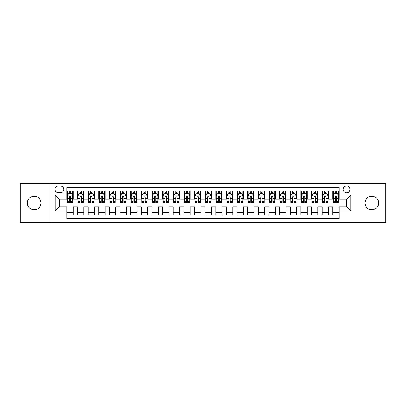 <?xml version="1.0" encoding="UTF-8"?>
<svg xmlns="http://www.w3.org/2000/svg" width="406" height="406" viewBox="0 0 406 406"><rect width="100%" height="100%" fill="white"/><g stroke="black" fill="none" stroke-linecap="round" stroke-linejoin="round"><path stroke-width="0.61" d="M371.871 196.194A6.806 6.806 0 0 0 365.065 203A6.806 6.806 0 0 0 371.871 209.806A6.806 6.806 0 0 0 378.681 203A6.806 6.806 0 0 0 371.871 196.194M34.129 196.194A6.806 6.806 0 0 0 27.319 203A6.806 6.806 0 0 0 34.129 209.806A6.806 6.806 0 0 0 40.935 203A6.806 6.806 0 0 0 34.129 196.194M346.607 185.978A3.405 3.405 0 0 0 343.202 189.384A3.405 3.405 0 0 0 346.607 192.789A3.405 3.405 0 0 0 350.013 189.384A3.405 3.405 0 0 0 346.607 185.978M355.118 222.681L385.7 222.681L385.7 183.319L355.118 183.319L355.118 222.681L50.882 222.681L50.882 183.319L20.3 183.319L20.3 222.681L50.882 222.681M339.162 191.033L332.778 191.033L332.778 194.916L328.525 194.916L328.525 199.168L332.778 199.168L332.778 194.916M328.525 194.916L328.525 191.033L322.141 191.033L322.141 194.916L317.888 194.916L317.888 199.168L322.141 199.168L322.141 194.916M317.888 194.916L317.888 191.033L311.503 191.033L311.503 194.916L307.246 194.916L307.246 199.168L311.503 199.168L311.503 194.916M307.246 194.916L307.246 191.033L300.866 191.033L300.866 194.916L296.608 194.916L296.608 199.168L300.866 199.168L300.866 194.916M296.608 194.916L296.608 191.033L290.229 191.033L290.229 194.916L285.971 194.916L285.971 199.168L290.229 199.168L290.229 194.916M285.971 194.916L285.971 191.033L279.592 191.033L279.592 194.916L275.334 194.916L275.334 199.168L279.592 199.168L279.592 194.916M275.334 194.916L275.334 191.033L268.955 191.033L268.955 194.916L264.697 194.916L264.697 199.168L268.955 199.168L268.955 194.916M264.697 194.916L264.697 191.033L258.317 191.033L258.317 194.916L254.06 194.916L254.06 199.168L258.317 199.168L258.317 194.916M254.06 194.916L254.06 191.033L247.675 191.033L247.675 194.916L243.422 194.916L243.422 199.168L247.675 199.168L247.675 194.916M243.422 194.916L243.422 191.033L237.038 191.033L237.038 194.916L232.785 194.916L232.785 199.168L237.038 199.168L237.038 194.916M232.785 194.916L232.785 191.033L226.401 191.033L226.401 194.916L222.148 194.916L222.148 199.168L226.401 199.168L226.401 194.916M222.148 194.916L222.148 191.033L215.764 191.033L215.764 194.916L211.511 194.916L211.511 199.168L215.764 199.168L215.764 194.916M211.511 194.916L211.511 191.033L205.126 191.033L205.126 194.916L200.874 194.916L200.874 199.168L205.126 199.168L205.126 194.916M200.874 194.916L200.874 191.033L194.489 191.033L194.489 194.916L190.236 194.916L190.236 199.168L194.489 199.168L194.489 194.916M190.236 194.916L190.236 191.033L183.852 191.033L183.852 194.916L179.599 194.916L179.599 199.168L183.852 199.168L183.852 194.916M179.599 194.916L179.599 191.033L173.215 191.033L173.215 194.916L168.962 194.916L168.962 199.168L173.215 199.168L173.215 194.916M168.962 194.916L168.962 191.033L162.578 191.033L162.578 194.916L158.325 194.916L158.325 199.168L162.578 199.168L162.578 194.916M158.325 194.916L158.325 191.033L151.94 191.033L151.94 194.916L147.682 194.916L147.682 199.168L151.94 199.168L151.94 194.916M147.682 194.916L147.682 191.033L141.303 191.033L141.303 194.916L137.045 194.916L137.045 199.168L141.303 199.168L141.303 194.916M137.045 194.916L137.045 191.033L130.666 191.033L130.666 194.916L126.408 194.916L126.408 199.168L130.666 199.168L130.666 194.916M126.408 194.916L126.408 191.033L120.029 191.033L120.029 194.916L115.771 194.916L115.771 199.168L120.029 199.168L120.029 194.916M115.771 194.916L115.771 191.033L109.392 191.033L109.392 194.916L105.134 194.916L105.134 199.168L109.392 199.168L109.392 194.916M105.134 194.916L105.134 191.033L98.754 191.033L98.754 194.916L94.496 194.916L94.496 199.168L98.754 199.168L98.754 194.916M94.496 194.916L94.496 191.033L88.112 191.033L88.112 194.916L83.859 194.916L83.859 199.168L88.112 199.168L88.112 194.916M83.859 194.916L83.859 191.033L77.475 191.033L77.475 199.168L73.222 199.168L73.222 191.033L66.838 191.033M66.838 214.967L73.222 214.967L73.222 206.832L77.475 206.832L77.475 214.967L83.859 214.967L83.859 206.832L88.112 206.832L88.112 211.084L83.859 211.084M88.112 211.084L88.112 214.967L94.496 214.967L94.496 206.832L98.754 206.832L98.754 211.084L94.496 211.084M98.754 211.084L98.754 214.967L105.134 214.967L105.134 206.832L109.392 206.832L109.392 211.084L105.134 211.084M109.392 211.084L109.392 214.967L115.771 214.967L115.771 206.832L120.029 206.832L120.029 211.084L115.771 211.084M120.029 211.084L120.029 214.967L126.408 214.967L126.408 206.832L130.666 206.832L130.666 211.084L126.408 211.084M130.666 211.084L130.666 214.967L137.045 214.967L137.045 206.832L141.303 206.832L141.303 211.084L137.045 211.084M141.303 211.084L141.303 214.967L147.682 214.967L147.682 206.832L151.94 206.832L151.94 211.084L147.682 211.084M151.94 211.084L151.94 214.967L158.325 214.967L158.325 206.832L162.578 206.832L162.578 211.084L158.325 211.084M162.578 211.084L162.578 214.967L168.962 214.967L168.962 206.832L173.215 206.832L173.215 211.084L168.962 211.084M173.215 211.084L173.215 214.967L179.599 214.967L179.599 206.832L183.852 206.832L183.852 211.084L179.599 211.084M183.852 211.084L183.852 214.967L190.236 214.967L190.236 206.832L194.489 206.832L194.489 211.084L190.236 211.084M194.489 211.084L194.489 214.967L200.874 214.967L200.874 206.832L205.126 206.832L205.126 211.084L200.874 211.084M205.126 211.084L205.126 214.967L211.511 214.967L211.511 206.832L215.764 206.832L215.764 211.084L211.511 211.084M215.764 211.084L215.764 214.967L222.148 214.967L222.148 206.832L226.401 206.832L226.401 211.084L222.148 211.084M226.401 211.084L226.401 214.967L232.785 214.967L232.785 206.832L237.038 206.832L237.038 211.084L232.785 211.084M237.038 211.084L237.038 214.967L243.422 214.967L243.422 206.832L247.675 206.832L247.675 211.084L243.422 211.084M247.675 211.084L247.675 214.967L254.06 214.967L254.06 206.832L258.317 206.832L258.317 211.084L254.06 211.084M258.317 211.084L258.317 214.967L264.697 214.967L264.697 206.832L268.955 206.832L268.955 211.084L264.697 211.084M268.955 211.084L268.955 214.967L275.334 214.967L275.334 206.832L279.592 206.832L279.592 211.084L275.334 211.084M279.592 211.084L279.592 214.967L285.971 214.967L285.971 206.832L290.229 206.832L290.229 211.084L285.971 211.084M290.229 211.084L290.229 214.967L296.608 214.967L296.608 206.832L300.866 206.832L300.866 211.084L296.608 211.084M300.866 211.084L300.866 214.967L307.246 214.967L307.246 206.832L311.503 206.832L311.503 211.084L307.246 211.084M311.503 211.084L311.503 214.967L317.888 214.967L317.888 206.832L322.141 206.832L322.141 211.084L317.888 211.084M322.141 211.084L322.141 214.967L328.525 214.967L328.525 206.832L332.778 206.832L332.778 211.084L328.525 211.084M58.22 192.683L60.565 192.683A3.299 3.299 0 0 0 63.859 189.384A3.299 3.299 0 0 0 60.565 186.085L58.22 186.085A3.299 3.299 0 0 0 54.927 189.384A3.299 3.299 0 0 0 58.22 192.683M355.118 183.319L50.882 183.319M339.162 194.916L339.162 187.47L66.838 187.47L66.838 199.168L59.393 199.168L59.393 206.832L66.838 206.832L66.838 218.529L339.162 218.529L339.162 206.832L346.607 206.832L346.607 199.168L339.162 199.168L339.162 194.916L350.86 194.916L350.86 211.084L339.162 211.084M66.838 211.084L55.14 211.084L55.14 194.916L66.838 194.916M332.778 211.084L332.778 214.967L339.162 214.967M66.838 193.692L67.371 193.692M69.39 193.692L70.669 193.692M72.689 193.692L73.222 193.692M66.838 199.062L67.371 199.062M69.39 199.062L70.669 199.062M72.689 199.062L73.222 199.062M66.838 206.938L73.222 206.938M66.838 212.308L73.222 212.308M77.475 199.062L78.008 199.062M80.028 199.062L81.307 199.062M83.326 199.062L83.859 199.062M77.475 193.692L78.008 193.692M80.028 193.692L81.307 193.692M83.326 193.692L83.859 193.692M77.475 206.938L83.859 206.938M77.475 212.308L83.859 212.308M88.112 206.938L94.496 206.938M88.112 212.308L94.496 212.308M88.112 193.692L88.645 193.692M90.67 193.692L91.944 193.692M93.964 193.692L94.496 193.692M88.112 199.062L88.645 199.062M90.67 199.062L91.944 199.062M93.964 199.062L94.496 199.062M98.754 206.938L105.134 206.938M98.754 212.308L105.134 212.308M98.754 193.692L99.282 193.692M101.307 193.692L102.581 193.692M104.601 193.692L105.134 193.692M98.754 199.062L99.282 199.062M101.307 199.062L102.581 199.062M104.601 199.062L105.134 199.062M109.392 206.938L115.771 206.938M109.392 212.308L115.771 212.308M109.392 193.692L109.919 193.692M111.944 193.692L113.218 193.692M115.238 193.692L115.771 193.692M109.392 199.062L109.919 199.062M111.944 199.062L113.218 199.062M115.238 199.062L115.771 199.062M120.029 206.938L126.408 206.938M120.029 212.308L126.408 212.308M120.029 193.692L120.557 193.692M122.582 193.692L123.855 193.692M125.875 193.692L126.408 193.692M120.029 199.062L120.557 199.062M122.582 199.062L123.855 199.062M125.875 199.062L126.408 199.062M130.666 206.938L137.045 206.938M130.666 212.308L137.045 212.308M130.666 193.692L131.199 193.692M133.219 193.692L134.493 193.692M136.517 193.692L137.045 193.692M130.666 199.062L131.199 199.062M133.219 199.062L134.493 199.062M136.517 199.062L137.045 199.062M141.303 206.938L147.682 206.938M141.303 212.308L147.682 212.308M141.303 193.692L141.836 193.692M143.856 193.692L145.13 193.692M147.155 193.692L147.682 193.692M141.303 199.062L141.836 199.062M143.856 199.062L145.13 199.062M147.155 199.062L147.682 199.062M151.94 206.938L158.325 206.938M151.94 212.308L158.325 212.308M151.94 193.692L152.473 193.692M154.493 193.692L155.767 193.692M157.792 193.692L158.325 193.692M151.94 199.062L152.473 199.062M154.493 199.062L155.767 199.062M157.792 199.062L158.325 199.062M162.578 206.938L168.962 206.938M162.578 212.308L168.962 212.308M162.578 193.692L163.11 193.692M165.13 193.692L166.409 193.692M168.429 193.692L168.962 193.692M162.578 199.062L163.11 199.062M165.13 199.062L166.409 199.062M168.429 199.062L168.962 199.062M173.215 206.938L179.599 206.938M173.215 212.308L179.599 212.308M173.215 193.692L173.748 193.692M175.768 193.692L177.046 193.692M179.066 193.692L179.599 193.692M173.215 199.062L173.748 199.062M175.768 199.062L177.046 199.062M179.066 199.062L179.599 199.062M183.852 206.938L190.236 206.938M183.852 212.308L190.236 212.308M183.852 193.692L184.385 193.692M186.405 193.692L187.684 193.692M189.703 193.692L190.236 193.692M183.852 199.062L184.385 199.062M186.405 199.062L187.684 199.062M189.703 199.062L190.236 199.062M194.489 206.938L200.874 206.938M194.489 212.308L200.874 212.308M194.489 193.692L195.022 193.692M197.042 193.692L198.321 193.692M200.341 193.692L200.874 193.692M194.489 199.062L195.022 199.062M197.042 199.062L198.321 199.062M200.341 199.062L200.874 199.062M205.126 206.938L211.511 206.938M205.126 212.308L211.511 212.308M205.126 193.692L205.659 193.692M207.679 193.692L208.958 193.692M210.978 193.692L211.511 193.692M205.126 199.062L205.659 199.062M207.679 199.062L208.958 199.062M210.978 199.062L211.511 199.062M215.764 206.938L222.148 206.938M215.764 212.308L222.148 212.308M215.764 193.692L216.296 193.692M218.316 193.692L219.595 193.692M221.615 193.692L222.148 193.692M215.764 199.062L216.296 199.062M218.316 199.062L219.595 199.062M221.615 199.062L222.148 199.062M226.401 206.938L232.785 206.938M226.401 212.308L232.785 212.308M226.401 193.692L226.934 193.692M228.954 193.692L230.232 193.692M232.252 193.692L232.785 193.692M226.401 199.062L226.934 199.062M228.954 199.062L230.232 199.062M232.252 199.062L232.785 199.062M237.038 206.938L243.422 206.938M237.038 212.308L243.422 212.308M237.038 193.692L237.571 193.692M239.591 193.692L240.87 193.692M242.889 193.692L243.422 193.692M237.038 199.062L237.571 199.062M239.591 199.062L240.87 199.062M242.889 199.062L243.422 199.062M247.675 206.938L254.06 206.938M247.675 212.308L254.06 212.308M247.675 193.692L248.208 193.692M250.233 193.692L251.507 193.692M253.527 193.692L254.06 193.692M247.675 199.062L248.208 199.062M250.233 199.062L251.507 199.062M253.527 199.062L254.06 199.062M258.317 206.938L264.697 206.938M258.317 212.308L264.697 212.308M258.317 193.692L258.845 193.692M260.87 193.692L262.144 193.692M264.164 193.692L264.697 193.692M258.317 199.062L258.845 199.062M260.87 199.062L262.144 199.062M264.164 199.062L264.697 199.062M268.955 206.938L275.334 206.938M268.955 212.308L275.334 212.308M268.955 193.692L269.482 193.692M271.507 193.692L272.781 193.692M274.801 193.692L275.334 193.692M268.955 199.062L269.482 199.062M271.507 199.062L272.781 199.062M274.801 199.062L275.334 199.062M279.592 206.938L285.971 206.938M279.592 212.308L285.971 212.308M279.592 193.692L280.125 193.692M282.145 193.692L283.418 193.692M285.443 193.692L285.971 193.692M279.592 199.062L280.125 199.062M282.145 199.062L283.418 199.062M285.443 199.062L285.971 199.062M290.229 206.938L296.608 206.938M290.229 212.308L296.608 212.308M290.229 193.692L290.762 193.692M292.782 193.692L294.056 193.692M296.081 193.692L296.608 193.692M290.229 199.062L290.762 199.062M292.782 199.062L294.056 199.062M296.081 199.062L296.608 199.062M300.866 206.938L307.246 206.938M300.866 212.308L307.246 212.308M300.866 193.692L301.399 193.692M303.419 193.692L304.693 193.692M306.718 193.692L307.246 193.692M300.866 199.062L301.399 199.062M303.419 199.062L304.693 199.062M306.718 199.062L307.246 199.062M311.503 206.938L317.888 206.938M311.503 212.308L317.888 212.308M311.503 193.692L312.036 193.692M314.056 193.692L315.33 193.692M317.355 193.692L317.888 193.692M311.503 199.062L312.036 199.062M314.056 199.062L315.33 199.062M317.355 199.062L317.888 199.062M322.141 206.938L328.525 206.938M322.141 212.308L328.525 212.308M322.141 193.692L322.674 193.692M324.693 193.692L325.972 193.692M327.992 193.692L328.525 193.692M322.141 199.062L322.674 199.062M324.693 199.062L325.972 199.062M327.992 199.062L328.525 199.062M332.778 206.938L339.162 206.938M332.778 212.308L339.162 212.308M332.778 193.692L333.311 193.692M335.331 193.692L336.61 193.692M338.629 193.692L339.162 193.692M332.778 199.062L333.311 199.062M335.331 199.062L336.61 199.062M338.629 199.062L339.162 199.062M59.393 199.168L55.14 194.916M59.393 206.832L55.14 211.084M350.86 194.916L346.607 199.168M350.86 211.084L346.607 206.832M70.669 192.414L69.39 192.414M72.689 201.493L70.669 201.493L70.669 202.361L72.689 202.361L72.689 195.875L71.629 193.743L68.436 193.743L67.371 195.875L67.371 202.361L69.39 202.361L69.39 201.493L67.371 201.493M67.371 195.875L67.371 191.033M72.689 195.875L72.689 191.033M69.39 193.743L69.39 191.033M70.669 191.033L70.669 193.743M70.669 201.493L70.669 196.671C70.243 195.849 69.817 195.849 69.39 196.671L69.39 201.493M81.307 192.414L80.028 192.414M83.326 201.493L81.307 201.493L81.307 202.361L83.326 202.361L83.326 195.875L82.266 193.743L79.074 193.743L78.008 195.875L78.008 202.361L80.028 202.361L80.028 201.493L78.008 201.493M78.008 195.875L78.008 191.033M83.326 195.875L83.326 191.033M80.028 193.743L80.028 191.033M81.307 191.033L81.307 193.743M81.307 201.493L81.307 196.671C80.88 195.849 80.454 195.849 80.028 196.671L80.028 201.493M91.944 192.414L90.67 192.414M93.964 201.493L91.944 201.493L91.944 202.361L93.964 202.361L93.964 195.875L92.903 193.743L89.711 193.743L88.645 195.875L88.645 202.361L90.67 202.361L90.67 201.493L88.645 201.493M88.645 195.875L88.645 191.033M93.964 195.875L93.964 191.033M90.67 193.743L90.67 191.033M91.944 191.033L91.944 193.743M91.944 201.493L91.944 196.671C91.517 195.849 91.091 195.849 90.67 196.671L90.67 201.493M102.581 192.414L101.307 192.414M104.601 201.493L102.581 201.493L102.581 202.361L104.601 202.361L104.601 195.875L103.54 193.743L100.348 193.743L99.282 195.875L99.282 202.361L101.307 202.361L101.307 201.493L99.282 201.493M99.282 195.875L99.282 191.033M104.601 195.875L104.601 191.033M101.307 193.743L101.307 191.033M102.581 191.033L102.581 193.743M102.581 201.493L102.581 196.671C102.155 195.849 101.733 195.849 101.307 196.671L101.307 201.493M113.218 192.414L111.944 192.414M115.238 201.493L113.218 201.493L113.218 202.361L115.238 202.361L115.238 195.875L114.177 193.743L110.985 193.743L109.919 195.875L109.919 202.361L111.944 202.361L111.944 201.493L109.919 201.493M109.919 195.875L109.919 191.033M115.238 195.875L115.238 191.033M111.944 193.743L111.944 191.033M113.218 191.033L113.218 193.743M113.218 201.493L113.218 196.671C112.792 195.849 112.371 195.849 111.944 196.671L111.944 201.493M123.855 192.414L122.582 192.414M125.875 201.493L123.855 201.493L123.855 202.361L125.875 202.361L125.875 195.875L124.815 193.743L121.622 193.743L120.557 195.875L120.557 202.361L122.582 202.361L122.582 201.493L120.557 201.493M120.557 195.875L120.557 191.033M125.875 195.875L125.875 191.033M122.582 193.743L122.582 191.033M123.855 191.033L123.855 193.743M123.855 201.493L123.855 196.671C123.434 195.849 123.008 195.849 122.582 196.671L122.582 201.493M134.493 192.414L133.219 192.414M136.517 201.493L134.493 201.493L134.493 202.361L136.517 202.361L136.517 195.875L135.452 193.743L132.26 193.743L131.199 195.875L131.199 202.361L133.219 202.361L133.219 201.493L131.199 201.493M131.199 195.875L131.199 191.033M136.517 195.875L136.517 191.033M133.219 193.743L133.219 191.033M134.493 191.033L134.493 193.743M134.493 201.493L134.493 196.671C134.071 195.849 133.645 195.849 133.219 196.671L133.219 201.493M145.13 192.414L143.856 192.414M147.155 201.493L145.13 201.493L145.13 202.361L147.155 202.361L147.155 195.875L146.089 193.743L142.897 193.743L141.836 195.875L141.836 202.361L143.856 202.361L143.856 201.493L141.836 201.493M141.836 195.875L141.836 191.033M147.155 195.875L147.155 191.033M143.856 193.743L143.856 191.033M145.13 191.033L145.13 193.743M145.13 201.493L145.13 196.671C144.709 195.849 144.282 195.849 143.856 196.671L143.856 201.493M155.767 192.414L154.493 192.414M157.792 201.493L155.767 201.493L155.767 202.361L157.792 202.361L157.792 195.875L156.726 193.743L153.534 193.743L152.473 195.875L152.473 202.361L154.493 202.361L154.493 201.493L152.473 201.493M152.473 195.875L152.473 191.033M157.792 195.875L157.792 191.033M154.493 193.743L154.493 191.033M155.767 191.033L155.767 193.743M155.767 201.493L155.767 196.671C155.346 195.849 154.919 195.849 154.493 196.671L154.493 201.493M166.409 192.414L165.13 192.414M168.429 201.493L166.409 201.493L166.409 202.361L168.429 202.361L168.429 195.875L167.363 193.743L164.171 193.743L163.11 195.875L163.11 202.361L165.13 202.361L165.13 201.493L163.11 201.493M163.11 195.875L163.11 191.033M168.429 195.875L168.429 191.033M165.13 193.743L165.13 191.033M166.409 191.033L166.409 193.743M166.409 201.493L166.409 196.671C165.983 195.849 165.557 195.849 165.13 196.671L165.13 201.493M177.046 192.414L175.768 192.414M179.066 201.493L177.046 201.493L177.046 202.361L179.066 202.361L179.066 195.875L178.001 193.743L174.808 193.743L173.748 195.875L173.748 202.361L175.768 202.361L175.768 201.493L173.748 201.493M173.748 195.875L173.748 191.033M179.066 195.875L179.066 191.033M175.768 193.743L175.768 191.033M177.046 191.033L177.046 193.743M177.046 201.493L177.046 196.671C176.62 195.849 176.194 195.849 175.768 196.671L175.768 201.493M187.684 192.414L186.405 192.414M189.703 201.493L187.684 201.493L187.684 202.361L189.703 202.361L189.703 195.875L188.638 193.743L185.446 193.743L184.385 195.875L184.385 202.361L186.405 202.361L186.405 201.493L184.385 201.493M184.385 195.875L184.385 191.033M189.703 195.875L189.703 191.033M186.405 193.743L186.405 191.033M187.684 191.033L187.684 193.743M187.684 201.493L187.684 196.671C187.257 195.849 186.831 195.849 186.405 196.671L186.405 201.493M198.321 192.414L197.042 192.414M200.341 201.493L198.321 201.493L198.321 202.361L200.341 202.361L200.341 195.875L199.275 193.743L196.088 193.743L195.022 195.875L195.022 202.361L197.042 202.361L197.042 201.493L195.022 201.493M195.022 195.875L195.022 191.033M200.341 195.875L200.341 191.033M197.042 193.743L197.042 191.033M198.321 191.033L198.321 193.743M198.321 201.493L198.321 196.671C197.895 195.849 197.468 195.849 197.042 196.671L197.042 201.493M208.958 192.414L207.679 192.414M210.978 201.493L208.958 201.493L208.958 202.361L210.978 202.361L210.978 195.875L209.912 193.743L206.725 193.743L205.659 195.875L205.659 202.361L207.679 202.361L207.679 201.493L205.659 201.493M205.659 195.875L205.659 191.033M210.978 195.875L210.978 191.033M207.679 193.743L207.679 191.033M208.958 191.033L208.958 193.743M208.958 201.493L208.958 196.671C208.532 195.849 208.105 195.849 207.679 196.671L207.679 201.493M219.595 192.414L218.316 192.414M221.615 201.493L219.595 201.493L219.595 202.361L221.615 202.361L221.615 195.875L220.554 193.743L217.362 193.743L216.296 195.875L216.296 202.361L218.316 202.361L218.316 201.493L216.296 201.493M216.296 195.875L216.296 191.033M221.615 195.875L221.615 191.033M218.316 193.743L218.316 191.033M219.595 191.033L219.595 193.743M219.595 201.493L219.595 196.671C219.169 195.849 218.743 195.849 218.316 196.671L218.316 201.493M230.232 192.414L228.954 192.414M232.252 201.493L230.232 201.493L230.232 202.361L232.252 202.361L232.252 195.875L231.192 193.743L227.999 193.743L226.934 195.875L226.934 202.361L228.954 202.361L228.954 201.493L226.934 201.493M226.934 195.875L226.934 191.033M232.252 195.875L232.252 191.033M228.954 193.743L228.954 191.033M230.232 191.033L230.232 193.743M230.232 201.493L230.232 196.671C229.806 195.849 229.38 195.849 228.954 196.671L228.954 201.493M240.87 192.414L239.591 192.414M242.889 201.493L240.87 201.493L240.87 202.361L242.889 202.361L242.889 195.875L241.829 193.743L238.637 193.743L237.571 195.875L237.571 202.361L239.591 202.361L239.591 201.493L237.571 201.493M237.571 195.875L237.571 191.033M242.889 195.875L242.889 191.033M239.591 193.743L239.591 191.033M240.87 191.033L240.87 193.743M240.87 201.493L240.87 196.671C240.443 195.849 240.017 195.849 239.591 196.671L239.591 201.493M251.507 192.414L250.233 192.414M253.527 201.493L251.507 201.493L251.507 202.361L253.527 202.361L253.527 195.875L252.466 193.743L249.274 193.743L248.208 195.875L248.208 202.361L250.233 202.361L250.233 201.493L248.208 201.493M248.208 195.875L248.208 191.033M253.527 195.875L253.527 191.033M250.233 193.743L250.233 191.033M251.507 191.033L251.507 193.743M251.507 201.493L251.507 196.671C251.081 195.849 250.659 195.849 250.233 196.671L250.233 201.493M262.144 192.414L260.87 192.414M264.164 201.493L262.144 201.493L262.144 202.361L264.164 202.361L264.164 195.875L263.103 193.743L259.911 193.743L258.845 195.875L258.845 202.361L260.87 202.361L260.87 201.493L258.845 201.493M258.845 195.875L258.845 191.033M264.164 195.875L264.164 191.033M260.87 193.743L260.87 191.033M262.144 191.033L262.144 193.743M262.144 201.493L262.144 196.671C261.718 195.849 261.297 195.849 260.87 196.671L260.87 201.493M272.781 192.414L271.507 192.414M274.801 201.493L272.781 201.493L272.781 202.361L274.801 202.361L274.801 195.875L273.74 193.743L270.548 193.743L269.482 195.875L269.482 202.361L271.507 202.361L271.507 201.493L269.482 201.493M269.482 195.875L269.482 191.033M274.801 195.875L274.801 191.033M271.507 193.743L271.507 191.033M272.781 191.033L272.781 193.743M272.781 201.493L272.781 196.671C272.355 195.849 271.934 195.849 271.507 196.671L271.507 201.493M283.418 192.414L282.145 192.414M285.443 201.493L283.418 201.493L283.418 202.361L285.443 202.361L285.443 195.875L284.378 193.743L281.185 193.743L280.125 195.875L280.125 202.361L282.145 202.361L282.145 201.493L280.125 201.493M280.125 195.875L280.125 191.033M285.443 195.875L285.443 191.033M282.145 193.743L282.145 191.033M283.418 191.033L283.418 193.743M283.418 201.493L283.418 196.671C282.997 195.849 282.571 195.849 282.145 196.671L282.145 201.493M294.056 192.414L292.782 192.414M296.081 201.493L294.056 201.493L294.056 202.361L296.081 202.361L296.081 195.875L295.015 193.743L291.823 193.743L290.762 195.875L290.762 202.361L292.782 202.361L292.782 201.493L290.762 201.493M290.762 195.875L290.762 191.033M296.081 195.875L296.081 191.033M292.782 193.743L292.782 191.033M294.056 191.033L294.056 193.743M294.056 201.493L294.056 196.671C293.634 195.849 293.208 195.849 292.782 196.671L292.782 201.493M304.693 192.414L303.419 192.414M306.718 201.493L304.693 201.493L304.693 202.361L306.718 202.361L306.718 195.875L305.652 193.743L302.46 193.743L301.399 195.875L301.399 202.361L303.419 202.361L303.419 201.493L301.399 201.493M301.399 195.875L301.399 191.033M306.718 195.875L306.718 191.033M303.419 193.743L303.419 191.033M304.693 191.033L304.693 193.743M304.693 201.493L304.693 196.671C304.272 195.849 303.845 195.849 303.419 196.671L303.419 201.493M315.33 192.414L314.056 192.414M317.355 201.493L315.33 201.493L315.33 202.361L317.355 202.361L317.355 195.875L316.289 193.743L313.097 193.743L312.036 195.875L312.036 202.361L314.056 202.361L314.056 201.493L312.036 201.493M312.036 195.875L312.036 191.033M317.355 195.875L317.355 191.033M314.056 193.743L314.056 191.033M315.33 191.033L315.33 193.743M315.33 201.493L315.33 196.671C314.909 195.849 314.483 195.849 314.056 196.671L314.056 201.493M325.972 192.414L324.693 192.414M327.992 201.493L325.972 201.493L325.972 202.361L327.992 202.361L327.992 195.875L326.926 193.743L323.734 193.743L322.674 195.875L322.674 202.361L324.693 202.361L324.693 201.493L322.674 201.493M322.674 195.875L322.674 191.033M327.992 195.875L327.992 191.033M324.693 193.743L324.693 191.033M325.972 191.033L325.972 193.743M325.972 201.493L325.972 196.671C325.546 195.849 325.12 195.849 324.693 196.671L324.693 201.493M336.61 192.414L335.331 192.414M338.629 201.493L336.61 201.493L336.61 202.361L338.629 202.361L338.629 195.875L337.564 193.743L334.371 193.743L333.311 195.875L333.311 202.361L335.331 202.361L335.331 201.493L333.311 201.493M333.311 195.875L333.311 191.033M338.629 195.875L338.629 191.033M335.331 193.743L335.331 191.033M336.61 191.033L336.61 193.743M336.61 201.493L336.61 196.671C336.183 195.849 335.757 195.849 335.331 196.671L335.331 201.493M77.475 211.084L73.222 211.084M77.475 194.916L73.222 194.916M72.664 195.819L67.396 195.819M67.371 194.332L68.142 194.332M71.918 194.332L72.689 194.332M69.39 198.336L67.371 198.336M72.689 198.336L70.669 198.336M70.669 193.094L69.39 193.094M83.301 195.819L78.033 195.819M78.008 194.332L78.779 194.332M82.555 194.332L83.326 194.332M80.028 198.336L78.008 198.336M83.326 198.336L81.307 198.336M81.307 193.094L80.028 193.094M93.938 195.819L88.67 195.819M88.645 194.332L89.416 194.332M93.192 194.332L93.964 194.332M90.67 198.336L88.645 198.336M93.964 198.336L91.944 198.336M91.944 193.094L90.67 193.094M104.575 195.819L99.313 195.819M99.282 194.332L100.054 194.332M103.829 194.332L104.601 194.332M101.307 198.336L99.282 198.336M104.601 198.336L102.581 198.336M102.581 193.094L101.307 193.094M115.213 195.819L109.95 195.819M109.919 194.332L110.691 194.332M114.467 194.332L115.238 194.332M111.944 198.336L109.919 198.336M115.238 198.336L113.218 198.336M113.218 193.094L111.944 193.094M125.85 195.819L120.587 195.819M120.557 194.332L121.328 194.332M125.109 194.332L125.875 194.332M122.582 198.336L120.557 198.336M125.875 198.336L123.855 198.336M123.855 193.094L122.582 193.094M136.487 195.819L131.224 195.819M131.199 194.332L131.965 194.332M135.746 194.332L136.517 194.332M133.219 198.336L131.199 198.336M136.517 198.336L134.493 198.336M134.493 193.094L133.219 193.094M147.124 195.819L141.861 195.819M141.836 194.332L142.607 194.332M146.383 194.332L147.155 194.332M143.856 198.336L141.836 198.336M147.155 198.336L145.13 198.336M145.13 193.094L143.856 193.094M157.761 195.819L152.499 195.819M152.473 194.332L153.245 194.332M157.02 194.332L157.792 194.332M154.493 198.336L152.473 198.336M157.792 198.336L155.767 198.336M155.767 193.094L154.493 193.094M168.404 195.819L163.136 195.819M163.11 194.332L163.882 194.332M167.658 194.332L168.429 194.332M165.13 198.336L163.11 198.336M168.429 198.336L166.409 198.336M166.409 193.094L165.13 193.094M179.041 195.819L173.773 195.819M173.748 194.332L174.519 194.332M178.295 194.332L179.066 194.332M175.768 198.336L173.748 198.336M179.066 198.336L177.046 198.336M177.046 193.094L175.768 193.094M189.678 195.819L184.41 195.819M184.385 194.332L185.156 194.332M188.932 194.332L189.703 194.332M186.405 198.336L184.385 198.336M189.703 198.336L187.684 198.336M187.684 193.094L186.405 193.094M200.315 195.819L195.047 195.819M195.022 194.332L195.793 194.332M199.569 194.332L200.341 194.332M197.042 198.336L195.022 198.336M200.341 198.336L198.321 198.336M198.321 193.094L197.042 193.094M210.953 195.819L205.685 195.819M205.659 194.332L206.431 194.332M210.206 194.332L210.978 194.332M207.679 198.336L205.659 198.336M210.978 198.336L208.958 198.336M208.958 193.094L207.679 193.094M221.59 195.819L216.322 195.819M216.296 194.332L217.068 194.332M220.844 194.332L221.615 194.332M218.316 198.336L216.296 198.336M221.615 198.336L219.595 198.336M219.595 193.094L218.316 193.094M232.227 195.819L226.959 195.819M226.934 194.332L227.705 194.332M231.481 194.332L232.252 194.332M228.954 198.336L226.934 198.336M232.252 198.336L230.232 198.336M230.232 193.094L228.954 193.094M242.864 195.819L237.596 195.819M237.571 194.332L238.342 194.332M242.118 194.332L242.889 194.332M239.591 198.336L237.571 198.336M242.889 198.336L240.87 198.336M240.87 193.094L239.591 193.094M253.501 195.819L248.239 195.819M248.208 194.332L248.98 194.332M252.755 194.332L253.527 194.332M250.233 198.336L248.208 198.336M253.527 198.336L251.507 198.336M251.507 193.094L250.233 193.094M264.139 195.819L258.876 195.819M258.845 194.332L259.617 194.332M263.392 194.332L264.164 194.332M260.87 198.336L258.845 198.336M264.164 198.336L262.144 198.336M262.144 193.094L260.87 193.094M274.776 195.819L269.513 195.819M269.482 194.332L270.254 194.332M274.035 194.332L274.801 194.332M271.507 198.336L269.482 198.336M274.801 198.336L272.781 198.336M272.781 193.094L271.507 193.094M285.413 195.819L280.15 195.819M280.125 194.332L280.891 194.332M284.672 194.332L285.443 194.332M282.145 198.336L280.125 198.336M285.443 198.336L283.418 198.336M283.418 193.094L282.145 193.094M296.05 195.819L290.787 195.819M290.762 194.332L291.533 194.332M295.309 194.332L296.081 194.332M292.782 198.336L290.762 198.336M296.081 198.336L294.056 198.336M294.056 193.094L292.782 193.094M306.687 195.819L301.425 195.819M301.399 194.332L302.171 194.332M305.946 194.332L306.718 194.332M303.419 198.336L301.399 198.336M306.718 198.336L304.693 198.336M304.693 193.094L303.419 193.094M317.33 195.819L312.062 195.819M312.036 194.332L312.808 194.332M316.584 194.332L317.355 194.332M314.056 198.336L312.036 198.336M317.355 198.336L315.33 198.336M315.33 193.094L314.056 193.094M327.967 195.819L322.699 195.819M322.674 194.332L323.445 194.332M327.221 194.332L327.992 194.332M324.693 198.336L322.674 198.336M327.992 198.336L325.972 198.336M325.972 193.094L324.693 193.094M338.604 195.819L333.336 195.819M333.311 194.332L334.082 194.332M337.858 194.332L338.629 194.332M335.331 198.336L333.311 198.336M338.629 198.336L336.61 198.336M336.61 193.094L335.331 193.094"/></g></svg>

